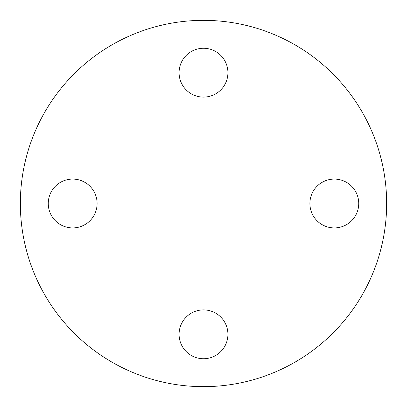 <?xml version="1.0" encoding="UTF-8"?>
<svg xmlns="http://www.w3.org/2000/svg" width="407" height="407" viewBox="0 0 407 407"><rect width="100%" height="100%" fill="white"/><g stroke="black" fill="none" stroke-linecap="round" stroke-linejoin="round"><path stroke-width="0.31" stroke-dasharray="2.04 1.53" d="M48.26 203.5A24.42 24.42 0 0 0 72.68 227.92A24.42 24.42 0 0 0 97.1 203.5A24.42 24.42 0 0 0 72.68 179.08A24.42 24.42 0 0 0 48.26 203.5M203.5 358.74A24.42 24.42 0 0 0 227.92 334.32A24.42 24.42 0 0 0 203.5 309.9A24.42 24.42 0 0 0 179.08 334.32A24.42 24.42 0 0 0 203.5 358.74M358.74 203.5A24.42 24.42 0 0 0 334.32 179.08A24.42 24.42 0 0 0 309.9 203.5A24.42 24.42 0 0 0 334.32 227.92A24.42 24.42 0 0 0 358.74 203.5M203.5 48.26A24.42 24.42 0 0 0 179.08 72.68A24.42 24.42 0 0 0 203.5 97.1A24.42 24.42 0 0 0 227.92 72.68A24.42 24.42 0 0 0 203.5 48.26M203.5 386.65A183.15 183.15 0 0 0 386.65 203.5A183.15 183.15 0 0 0 203.5 20.35A183.15 183.15 0 0 0 20.35 203.5A183.15 183.15 0 0 0 203.5 386.65"/><path stroke-width="0.61" d="M48.26 203.5A24.42 24.42 0 0 0 72.68 227.92A24.42 24.42 0 0 0 97.1 203.5A24.42 24.42 0 0 0 72.68 179.08A24.42 24.42 0 0 0 48.26 203.5M203.5 358.74A24.42 24.42 0 0 0 227.92 334.32A24.42 24.42 0 0 0 203.5 309.9A24.42 24.42 0 0 0 179.08 334.32A24.42 24.42 0 0 0 203.5 358.74M358.74 203.5A24.42 24.42 0 0 0 334.32 179.08A24.42 24.42 0 0 0 309.9 203.5A24.42 24.42 0 0 0 334.32 227.92A24.42 24.42 0 0 0 358.74 203.5M203.5 48.26A24.42 24.42 0 0 0 179.08 72.68A24.42 24.42 0 0 0 203.5 97.1A24.42 24.42 0 0 0 227.92 72.68A24.42 24.42 0 0 0 203.5 48.26M203.5 386.65A183.15 183.15 0 0 0 386.65 203.5A183.15 183.15 0 0 0 203.5 20.35A183.15 183.15 0 0 0 20.35 203.5A183.15 183.15 0 0 0 203.5 386.65"/></g></svg>

